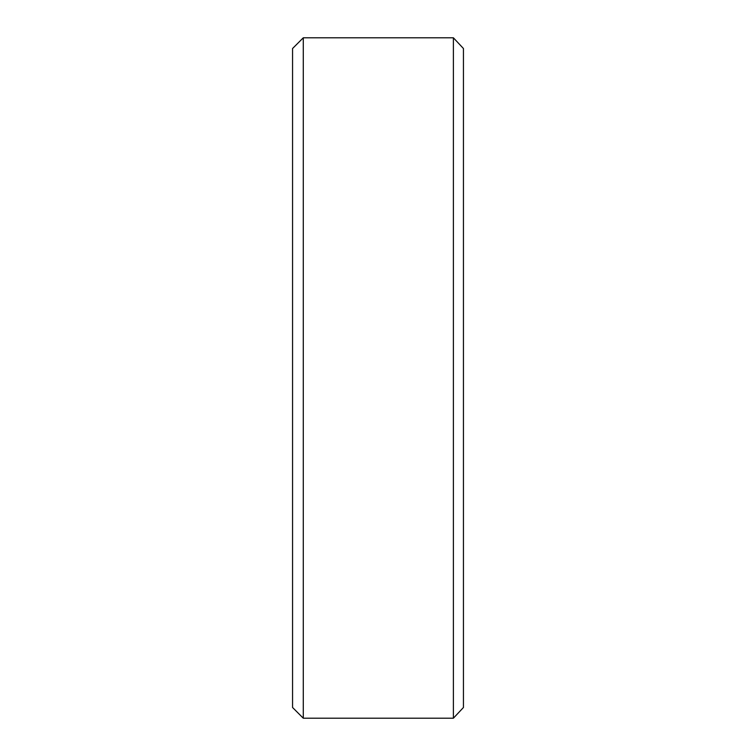 <?xml version="1.0" encoding="UTF-8"?>
<svg xmlns="http://www.w3.org/2000/svg" width="756" height="756" viewBox="0 0 756 756"><rect width="100%" height="100%" fill="white"/><g stroke="black" fill="none" stroke-linecap="round" stroke-linejoin="round"><path stroke-width="1.13" d="M453.392 37.8L463.437 48.507L463.437 707.493L453.392 718.2L453.392 37.8L303.279 37.8L303.279 718.2L292.563 707.484L292.563 48.516L303.279 37.8M453.392 718.2L303.279 718.2"/></g></svg>
